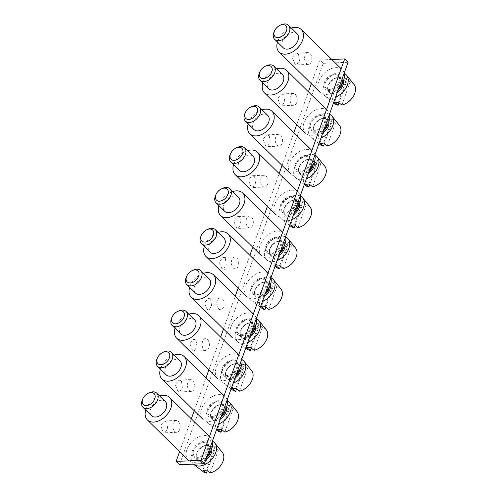 <?xml version="1.0" encoding="UTF-8"?>
<svg xmlns="http://www.w3.org/2000/svg" width="498" height="498" viewBox="0 0 498 498"><rect width="100%" height="100%" fill="white"/><g stroke="black" fill="none" stroke-linecap="round" stroke-linejoin="round"><path stroke-width="0.37" stroke-dasharray="2.49 1.87" d="M344.155 73.218A15.793 10.383 -45.5 0 0 342.207 69.745A15.793 10.383 -45.5 0 0 329.39 69.502A15.793 10.383 -45.5 0 0 320.065 92.279A15.793 10.383 -45.5 0 0 332.882 92.522A15.793 10.383 -45.5 0 0 338.889 87.934M331.108 74.862A9.873 6.493 -45.5 0 0 323.943 86.359A9.873 6.493 -45.5 0 0 333.286 89.248A9.873 6.493 -45.5 0 0 340.451 77.75A9.873 6.493 -45.5 0 0 331.108 74.862M331.238 75.727A8.69 5.708 -45.5 0 0 326.109 88.252A8.69 5.708 -45.5 0 0 333.156 88.389A8.69 5.708 -45.5 0 0 338.285 75.858A8.69 5.708 -45.5 0 0 331.238 75.727M274.161 31.791A9.873 6.493 134.5 0 1 280.486 25.124A9.873 6.493 134.5 0 1 280.922 24.906M297.088 33.721A9.873 6.493 -45.5 0 0 289.083 33.565A9.873 6.493 -45.5 0 0 283.25 47.802M291.311 28.037A15.793 10.383 -45.5 0 0 288.423 29.251A15.793 10.383 -45.5 0 0 277.473 42.125M344.199 73.38A15.008 9.867 -45.5 0 0 333.934 74.457A15.008 9.867 -45.5 0 0 323.874 85.662A15.008 9.867 -45.5 0 0 325.642 96.593A15.008 9.867 -45.5 0 0 335.615 97.085M335.048 103.908A13.627 8.958 -45.5 0 1 333.442 93.979A13.627 8.958 -45.5 0 1 342.58 83.807A13.627 8.958 -45.5 0 1 346.297 82.431L339.02 102.756M354.09 84.523A13.627 8.958 -45.5 0 0 350.026 82.276L341.871 105.041M350.026 82.276L346.801 78.46A14.174 9.319 -45.5 0 0 343.072 78.616L334.575 102.339M346.297 82.431L343.072 78.616M346.801 78.46L338.304 102.183M298.495 53.952L299.429 60.557L296.665 64.908L294.897 63.999L292.295 57.463L296.167 53.068L298.495 53.952M310.011 53.46A5.926 3.654 -92.4 0 1 311.779 60.04A5.926 3.654 -92.4 0 1 308.461 64.41A5.926 3.654 -92.4 0 1 306.413 63.514A5.926 3.654 -92.4 0 1 304.645 56.934A5.926 3.654 -92.4 0 1 307.963 52.57A5.926 3.654 -92.4 0 1 310.011 53.46M329.52 114.098A15.793 10.383 -45.5 0 0 327.572 110.624A15.793 10.383 -45.5 0 0 314.755 110.382A15.793 10.383 -45.5 0 0 305.43 133.159A15.793 10.383 -45.5 0 0 318.247 133.402A15.793 10.383 -45.5 0 0 324.254 128.808M316.473 115.741A9.873 6.493 -45.5 0 0 309.308 127.239A9.873 6.493 -45.5 0 0 318.652 130.127A9.873 6.493 -45.5 0 0 325.817 118.63A9.873 6.493 -45.5 0 0 316.473 115.741M316.604 116.607A8.69 5.708 -45.5 0 0 311.474 129.131A8.69 5.708 -45.5 0 0 318.521 129.268A8.69 5.708 -45.5 0 0 323.65 116.737A8.69 5.708 -45.5 0 0 316.604 116.607M259.52 72.671A9.873 6.493 134.5 0 1 265.851 66.004A9.873 6.493 134.5 0 1 266.287 65.786M282.453 74.6A9.873 6.493 -45.5 0 0 274.442 74.445A9.873 6.493 -45.5 0 0 268.615 88.681M276.67 68.917A15.793 10.383 -45.5 0 0 273.788 70.131A15.793 10.383 -45.5 0 0 262.832 82.998M329.558 114.26A15.008 9.867 -45.5 0 0 319.299 115.337A15.008 9.867 -45.5 0 0 309.239 126.542A15.008 9.867 -45.5 0 0 311.007 137.473A15.008 9.867 -45.5 0 0 320.973 137.965M320.413 144.781A13.627 8.958 -45.5 0 1 318.807 134.858A13.627 8.958 -45.5 0 1 327.939 124.687A13.627 8.958 -45.5 0 1 331.662 123.311L324.385 143.629M339.455 125.403A13.627 8.958 -45.5 0 0 335.391 123.149L327.236 145.92M335.391 123.149L332.16 119.339A14.174 9.319 -45.5 0 0 328.437 119.495L319.94 143.219M331.662 123.311L328.437 119.495M332.16 119.339L323.669 143.057M283.86 94.825L284.794 101.43L282.03 105.788L280.256 104.879L277.654 98.343L281.526 93.941L283.86 94.825M295.376 94.34A5.926 3.654 -92.4 0 1 297.144 100.92A5.926 3.654 -92.4 0 1 293.826 105.283A5.926 3.654 -92.4 0 1 291.778 104.393A5.926 3.654 -92.4 0 1 290.01 97.813A5.926 3.654 -92.4 0 1 293.328 93.45A5.926 3.654 -92.4 0 1 295.376 94.34M314.885 154.978A15.793 10.383 -45.5 0 0 312.937 151.504A15.793 10.383 -45.5 0 0 300.12 151.261A15.793 10.383 -45.5 0 0 290.795 174.039A15.793 10.383 -45.5 0 0 303.612 174.281A15.793 10.383 -45.5 0 0 309.613 169.687M301.832 156.621A9.873 6.493 -45.5 0 0 294.673 168.119A9.873 6.493 -45.5 0 0 304.017 171.007A9.873 6.493 -45.5 0 0 311.175 159.509A9.873 6.493 -45.5 0 0 301.832 156.621M301.962 157.48A8.69 5.708 -45.5 0 0 296.839 170.011A8.69 5.708 -45.5 0 0 303.886 170.142A8.69 5.708 -45.5 0 0 309.015 157.617A8.69 5.708 -45.5 0 0 301.962 157.48M244.885 113.55A9.873 6.493 134.5 0 1 251.216 106.883A9.873 6.493 134.5 0 1 251.652 106.665M267.818 115.474A9.873 6.493 -45.5 0 0 259.807 115.324A9.873 6.493 -45.5 0 0 253.98 129.561M262.035 109.797A15.793 10.383 -45.5 0 0 259.153 111.004A15.793 10.383 -45.5 0 0 248.197 123.878M314.923 155.139A15.008 9.867 -45.5 0 0 304.664 156.216A15.008 9.867 -45.5 0 0 294.604 167.415A15.008 9.867 -45.5 0 0 296.372 178.352A15.008 9.867 -45.5 0 0 306.338 178.838M305.778 185.661A13.627 8.958 -45.5 0 1 304.172 175.738A13.627 8.958 -45.5 0 1 313.304 165.566A13.627 8.958 -45.5 0 1 317.021 164.184L309.75 184.509M324.82 166.282A13.627 8.958 -45.5 0 0 320.749 164.029L312.601 186.8M320.749 164.029L317.525 160.219A14.174 9.319 -45.5 0 0 313.796 160.375L305.305 184.092M317.021 164.184L313.796 160.375M317.525 160.219L309.034 183.936M269.219 135.705L270.153 142.31L267.389 146.667L265.621 145.758L263.019 139.222L266.891 134.821L269.219 135.705M280.741 135.219A5.926 3.654 -92.4 0 1 282.509 141.799A5.926 3.654 -92.4 0 1 279.191 146.163A5.926 3.654 -92.4 0 1 277.143 145.273A5.926 3.654 -92.4 0 1 275.375 138.693A5.926 3.654 -92.4 0 1 278.693 134.329A5.926 3.654 -92.4 0 1 280.741 135.219M300.25 195.851A15.793 10.383 -45.5 0 0 298.296 192.384A15.793 10.383 -45.5 0 0 285.485 192.135A15.793 10.383 -45.5 0 0 276.16 214.912A15.793 10.383 -45.5 0 0 288.971 215.161A15.793 10.383 -45.5 0 0 294.978 210.567M287.197 197.494A9.873 6.493 -45.5 0 0 280.038 208.992A9.873 6.493 -45.5 0 0 289.382 211.887A9.873 6.493 -45.5 0 0 296.54 200.389A9.873 6.493 -45.5 0 0 287.197 197.494M287.327 198.36A8.69 5.708 -45.5 0 0 282.198 210.884A8.69 5.708 -45.5 0 0 289.251 211.021A8.69 5.708 -45.5 0 0 294.38 198.497A8.69 5.708 -45.5 0 0 287.327 198.36M230.25 154.43A9.873 6.493 134.5 0 1 236.581 147.757A9.873 6.493 134.5 0 1 237.017 147.539M253.183 156.353A9.873 6.493 -45.5 0 0 245.172 156.198A9.873 6.493 -45.5 0 0 239.345 170.434M247.4 150.67A15.793 10.383 -45.5 0 0 244.518 151.884A15.793 10.383 -45.5 0 0 233.562 164.757M300.288 196.013A15.008 9.867 -45.5 0 0 290.029 197.09A15.008 9.867 -45.5 0 0 279.963 208.295A15.008 9.867 -45.5 0 0 281.737 219.226A15.008 9.867 -45.5 0 0 291.704 219.718M291.143 226.54A13.627 8.958 -45.5 0 1 289.537 216.611A13.627 8.958 -45.5 0 1 298.669 206.44A13.627 8.958 -45.5 0 1 302.386 205.064L295.109 225.389M310.186 207.162A13.627 8.958 -45.5 0 0 306.114 204.908L297.966 227.673M306.114 204.908L302.89 201.092A14.174 9.319 -45.5 0 0 299.161 201.254L290.67 224.971M302.386 205.064L299.161 201.254M302.89 201.092L294.399 224.816M254.584 176.585L255.518 183.189L252.754 187.547L250.986 186.638L248.384 180.102L252.256 175.701L254.584 176.585M266.106 176.099A5.926 3.654 -92.4 0 1 267.868 182.673A5.926 3.654 -92.4 0 1 264.556 187.043A5.926 3.654 -92.4 0 1 262.502 186.146A5.926 3.654 -92.4 0 1 260.74 179.573A5.926 3.654 -92.4 0 1 264.052 175.203A5.926 3.654 -92.4 0 1 266.106 176.099M285.609 236.731A15.793 10.383 -45.5 0 0 283.661 233.257A15.793 10.383 -45.5 0 0 270.844 233.014A15.793 10.383 -45.5 0 0 261.518 255.791A15.793 10.383 -45.5 0 0 274.336 256.034A15.793 10.383 -45.5 0 0 280.343 251.446M272.562 238.374A9.873 6.493 -45.5 0 0 265.397 249.871A9.873 6.493 -45.5 0 0 274.74 252.76A9.873 6.493 -45.5 0 0 281.905 241.262A9.873 6.493 -45.5 0 0 272.562 238.374M272.692 239.239A8.69 5.708 -45.5 0 0 267.563 251.764A8.69 5.708 -45.5 0 0 274.61 251.901A8.69 5.708 -45.5 0 0 279.739 239.37A8.69 5.708 -45.5 0 0 272.692 239.239M215.615 195.303A9.873 6.493 134.5 0 1 221.94 188.636A9.873 6.493 134.5 0 1 222.376 188.418M238.542 197.233A9.873 6.493 -45.5 0 0 230.537 197.077A9.873 6.493 -45.5 0 0 224.704 211.314M232.765 191.549A15.793 10.383 -45.5 0 0 229.883 192.763A15.793 10.383 -45.5 0 0 218.927 205.63M285.653 236.892A15.008 9.867 -45.5 0 0 275.388 237.969A15.008 9.867 -45.5 0 0 265.328 249.174A15.008 9.867 -45.5 0 0 267.096 260.105A15.008 9.867 -45.5 0 0 277.069 260.597M276.508 267.414A13.627 8.958 -45.5 0 1 274.896 257.491A13.627 8.958 -45.5 0 1 284.034 247.319A13.627 8.958 -45.5 0 1 287.751 245.944L280.474 266.268M295.544 248.035A13.627 8.958 -45.5 0 0 291.479 245.788L283.325 268.553M291.479 245.788L288.255 241.972A14.174 9.319 -45.5 0 0 284.526 242.128L276.035 265.851M287.751 245.944L284.526 242.128M288.255 241.972L279.758 265.689M239.949 217.458L240.883 224.069L238.119 228.42L236.351 227.511L233.749 220.975L237.621 216.58L239.949 217.458M251.465 216.972A5.926 3.654 -92.4 0 1 253.233 223.552A5.926 3.654 -92.4 0 1 249.915 227.916A5.926 3.654 -92.4 0 1 247.867 227.026A5.926 3.654 -92.4 0 1 246.099 220.446A5.926 3.654 -92.4 0 1 249.417 216.082A5.926 3.654 -92.4 0 1 251.465 216.972M270.974 277.61A15.793 10.383 -45.5 0 0 269.026 274.137A15.793 10.383 -45.5 0 0 256.209 273.894A15.793 10.383 -45.5 0 0 246.884 296.671A15.793 10.383 -45.5 0 0 259.701 296.914A15.793 10.383 -45.5 0 0 265.708 292.32M257.927 279.254A9.873 6.493 -45.5 0 0 250.762 290.751A9.873 6.493 -45.5 0 0 260.105 293.639A9.873 6.493 -45.5 0 0 267.27 282.142A9.873 6.493 -45.5 0 0 257.927 279.254M258.057 280.113A8.69 5.708 -45.5 0 0 252.928 292.643A8.69 5.708 -45.5 0 0 259.975 292.774A8.69 5.708 -45.5 0 0 265.104 280.25A8.69 5.708 -45.5 0 0 258.057 280.113M200.974 236.183A9.873 6.493 134.5 0 1 207.305 229.516A9.873 6.493 134.5 0 1 207.741 229.298M223.907 238.106A9.873 6.493 -45.5 0 0 215.895 237.957A9.873 6.493 -45.5 0 0 210.069 252.193M218.124 232.429A15.793 10.383 -45.5 0 0 215.242 233.643A15.793 10.383 -45.5 0 0 204.286 246.51M271.018 277.772A15.008 9.867 -45.5 0 0 260.753 278.849A15.008 9.867 -45.5 0 0 250.693 290.054A15.008 9.867 -45.5 0 0 252.461 300.985A15.008 9.867 -45.5 0 0 262.427 301.477M261.867 308.293A13.627 8.958 -45.5 0 1 260.261 298.37A13.627 8.958 -45.5 0 1 269.399 288.199A13.627 8.958 -45.5 0 1 273.116 286.823L265.839 307.142M280.909 288.915A13.627 8.958 -45.5 0 0 276.844 286.661L268.69 309.432M276.844 286.661L273.614 282.852A14.174 9.319 -45.5 0 0 269.891 283.007L261.394 306.724M273.116 286.823L269.891 283.007M273.614 282.852L265.123 306.569M225.314 258.338L226.248 264.942L223.484 269.3L221.716 268.391L219.114 261.855L222.98 257.454L225.314 258.338M236.83 257.852A5.926 3.654 -92.4 0 1 238.598 264.432A5.926 3.654 -92.4 0 1 235.28 268.796A5.926 3.654 -92.4 0 1 233.232 267.905A5.926 3.654 -92.4 0 1 231.464 261.326A5.926 3.654 -92.4 0 1 234.782 256.962A5.926 3.654 -92.4 0 1 236.83 257.852M256.339 318.483A15.793 10.383 -45.5 0 0 254.391 315.016A15.793 10.383 -45.5 0 0 241.574 314.773A15.793 10.383 -45.5 0 0 232.249 337.551A15.793 10.383 -45.5 0 0 245.066 337.793A15.793 10.383 -45.5 0 0 251.073 333.199M243.285 320.133A9.873 6.493 -45.5 0 0 236.127 331.631A9.873 6.493 -45.5 0 0 245.47 334.519A9.873 6.493 -45.5 0 0 252.635 323.021A9.873 6.493 -45.5 0 0 243.285 320.133M243.422 320.992A8.69 5.708 -45.5 0 0 238.293 333.523A8.69 5.708 -45.5 0 0 245.34 333.654A8.69 5.708 -45.5 0 0 250.469 321.129A8.69 5.708 -45.5 0 0 243.422 320.992M186.339 277.062A9.873 6.493 134.5 0 1 192.67 270.389A9.873 6.493 134.5 0 1 193.106 270.177M209.272 278.986A9.873 6.493 -45.5 0 0 201.26 278.836A9.873 6.493 -45.5 0 0 195.434 293.073M203.489 273.309A15.793 10.383 -45.5 0 0 200.607 274.516A15.793 10.383 -45.5 0 0 189.651 287.39M256.377 318.645A15.008 9.867 -45.5 0 0 246.118 319.728A15.008 9.867 -45.5 0 0 236.058 330.927A15.008 9.867 -45.5 0 0 237.826 341.858A15.008 9.867 -45.5 0 0 247.792 342.35M247.232 349.173A13.627 8.958 -45.5 0 1 245.626 339.244A13.627 8.958 -45.5 0 1 254.758 329.078A13.627 8.958 -45.5 0 1 258.481 327.696L251.204 348.021M266.274 329.794A13.627 8.958 -45.5 0 0 262.203 327.541L254.055 350.312M262.203 327.541L258.979 323.731A14.174 9.319 -45.5 0 0 255.25 323.887L246.759 347.604M258.481 327.696L255.25 323.887M258.979 323.731L250.488 347.448M210.673 299.217L211.613 305.822L208.849 310.179L207.075 309.27L204.473 302.734L208.345 298.333L210.673 299.217M222.195 298.732A5.926 3.654 -92.4 0 1 223.963 305.311A5.926 3.654 -92.4 0 1 220.645 309.675A5.926 3.654 -92.4 0 1 218.597 308.785A5.926 3.654 -92.4 0 1 216.829 302.205A5.926 3.654 -92.4 0 1 220.147 297.841A5.926 3.654 -92.4 0 1 222.195 298.732M241.704 359.363A15.793 10.383 -45.5 0 0 239.75 355.896A15.793 10.383 -45.5 0 0 226.939 355.647A15.793 10.383 -45.5 0 0 217.614 378.424A15.793 10.383 -45.5 0 0 230.425 378.673A15.793 10.383 -45.5 0 0 236.432 374.079M228.65 361.006A9.873 6.493 -45.5 0 0 221.492 372.504A9.873 6.493 -45.5 0 0 230.835 375.399A9.873 6.493 -45.5 0 0 237.994 363.901A9.873 6.493 -45.5 0 0 228.65 361.006M228.781 361.872A8.69 5.708 -45.5 0 0 223.652 374.396A8.69 5.708 -45.5 0 0 230.705 374.533A8.69 5.708 -45.5 0 0 235.834 362.002A8.69 5.708 -45.5 0 0 228.781 361.872M171.704 317.936A9.873 6.493 134.5 0 1 178.035 311.269A9.873 6.493 134.5 0 1 178.471 311.051M194.637 319.865A9.873 6.493 -45.5 0 0 186.626 319.71A9.873 6.493 -45.5 0 0 180.799 333.946M188.854 314.182A15.793 10.383 -45.5 0 0 185.972 315.396A15.793 10.383 -45.5 0 0 175.016 328.269M241.742 359.525A15.008 9.867 -45.5 0 0 231.483 360.602A15.008 9.867 -45.5 0 0 221.417 371.807A15.008 9.867 -45.5 0 0 223.191 382.738A15.008 9.867 -45.5 0 0 233.157 383.23M232.597 390.052A13.627 8.958 -45.5 0 1 230.991 380.123A13.627 8.958 -45.5 0 1 240.123 369.952A13.627 8.958 -45.5 0 1 243.839 368.576L236.562 388.901M251.639 370.674A13.627 8.958 -45.5 0 0 247.568 368.42L239.42 391.185M247.568 368.42L244.344 364.604A14.174 9.319 -45.5 0 0 240.615 364.766L232.124 388.484M243.839 368.576L240.615 364.766M244.344 364.604L235.853 388.328M196.038 340.097L196.971 346.701L194.208 351.059L192.44 350.144L189.838 343.614L193.71 339.213L196.038 340.097M207.56 339.611A5.926 3.654 -92.4 0 1 209.322 346.185A5.926 3.654 -92.4 0 1 206.01 350.555A5.926 3.654 -92.4 0 1 203.956 349.658A5.926 3.654 -92.4 0 1 202.194 343.085A5.926 3.654 -92.4 0 1 205.506 338.715A5.926 3.654 -92.4 0 1 207.56 339.611M227.063 400.243A15.793 10.383 -45.5 0 0 225.115 396.769A15.793 10.383 -45.5 0 0 212.297 396.526A15.793 10.383 -45.5 0 0 202.972 419.304A15.793 10.383 -45.5 0 0 215.79 419.546A15.793 10.383 -45.5 0 0 221.797 414.959M214.016 401.886A9.873 6.493 -45.5 0 0 206.851 413.384A9.873 6.493 -45.5 0 0 216.2 416.272A9.873 6.493 -45.5 0 0 223.359 404.774A9.873 6.493 -45.5 0 0 214.016 401.886M214.146 402.751A8.69 5.708 -45.5 0 0 209.017 415.276A8.69 5.708 -45.5 0 0 216.07 415.413A8.69 5.708 -45.5 0 0 221.193 402.882A8.69 5.708 -45.5 0 0 214.146 402.751M157.069 358.815A9.873 6.493 134.5 0 1 163.4 352.148A9.873 6.493 134.5 0 1 163.83 351.93M180.002 360.745A9.873 6.493 -45.5 0 0 171.991 360.589A9.873 6.493 -45.5 0 0 166.164 374.826M174.219 355.062A15.793 10.383 -45.5 0 0 171.337 356.275A15.793 10.383 -45.5 0 0 160.381 369.143M227.107 400.404A15.008 9.867 -45.5 0 0 216.842 401.481A15.008 9.867 -45.5 0 0 206.782 412.686A15.008 9.867 -45.5 0 0 208.556 423.617A15.008 9.867 -45.5 0 0 218.522 424.109M217.962 430.926A13.627 8.958 -45.5 0 1 216.35 421.003A13.627 8.958 -45.5 0 1 225.488 410.831A13.627 8.958 -45.5 0 1 229.205 409.456L221.927 429.774M237.004 411.547A13.627 8.958 -45.5 0 0 232.933 409.3L224.779 432.065M232.933 409.3L229.709 405.484A14.174 9.319 -45.5 0 0 225.98 405.64L217.489 429.363M229.205 409.456L225.98 405.64M229.709 405.484L221.212 429.201M181.403 380.97L182.336 387.581L179.573 391.932L177.805 391.023L175.203 384.487L179.075 380.092L181.403 380.97M192.919 380.484A5.926 3.654 -92.4 0 1 194.687 387.064A5.926 3.654 -92.4 0 1 191.369 391.428A5.926 3.654 -92.4 0 1 189.321 390.538A5.926 3.654 -92.4 0 1 187.553 383.958A5.926 3.654 -92.4 0 1 190.871 379.594A5.926 3.654 -92.4 0 1 192.919 380.484M212.428 441.122A15.793 10.383 -45.5 0 0 210.48 437.649A15.793 10.383 -45.5 0 0 197.662 437.406A15.793 10.383 -45.5 0 0 188.337 460.183A15.793 10.383 -45.5 0 0 201.155 460.426A15.793 10.383 -45.5 0 0 207.162 455.832M199.381 442.766A9.873 6.493 -45.5 0 0 192.216 454.263A9.873 6.493 -45.5 0 0 201.559 457.152A9.873 6.493 -45.5 0 0 208.724 445.654A9.873 6.493 -45.5 0 0 199.381 442.766M199.511 443.625A8.69 5.708 -45.5 0 0 194.382 456.156A8.69 5.708 -45.5 0 0 201.429 456.286A8.69 5.708 -45.5 0 0 206.558 443.762A8.69 5.708 -45.5 0 0 199.511 443.625M142.428 399.695A9.873 6.493 134.5 0 1 148.759 393.028A9.873 6.493 134.5 0 1 149.195 392.81M165.361 401.618A9.873 6.493 -45.5 0 0 157.356 401.469A9.873 6.493 -45.5 0 0 151.523 415.706M159.584 395.941A15.793 10.383 -45.5 0 0 156.696 397.149A15.793 10.383 -45.5 0 0 145.74 410.022M212.472 441.284A15.008 9.867 -45.5 0 0 202.207 442.361A15.008 9.867 -45.5 0 0 193.498 464.142M203.321 471.805A13.627 8.958 -45.5 0 1 201.715 461.883A13.627 8.958 -45.5 0 1 210.853 451.711A13.627 8.958 -45.5 0 1 214.57 450.335L207.293 470.654M222.363 452.427A13.627 8.958 -45.5 0 0 218.298 450.173L210.144 472.944M218.298 450.173L215.074 446.364A14.174 9.319 -45.5 0 0 211.345 446.519L202.848 470.237M214.57 450.335L211.345 446.519M215.074 446.364L206.577 470.081M166.768 421.85L167.702 428.454L164.938 432.812L163.17 431.903L160.568 425.367L164.433 420.966L166.768 421.85M178.284 421.364A5.926 3.654 -92.4 0 1 180.052 427.944A5.926 3.654 -92.4 0 1 176.734 432.308A5.926 3.654 -92.4 0 1 174.686 431.417A5.926 3.654 -92.4 0 1 172.918 424.838A5.926 3.654 -92.4 0 1 176.236 420.474A5.926 3.654 -92.4 0 1 178.284 421.364M179.61 451.605L191.338 418.843M194.245 410.726L205.979 377.963M208.88 369.846L220.614 337.084M223.521 328.973L235.249 296.21M238.156 288.093L249.884 255.331M252.791 247.213L264.519 214.451M267.426 206.34L279.16 173.572M282.061 165.461L293.795 132.698M296.702 124.581L308.43 91.819M311.337 83.701L319.828 59.99L331.761 59.486M179.498 464.734L323.227 63.327L319.828 59.99M323.227 63.327L348.077 62.275M342.419 83.054A8.69 5.708 -45.5 0 0 341.261 78.777A8.69 5.708 -45.5 0 0 334.208 78.647A8.69 5.708 -45.5 0 0 329.078 91.171A8.69 5.708 -45.5 0 0 336.131 91.308A8.69 5.708 -45.5 0 0 338.161 89.964M343.433 80.832A9.474 6.231 -45.5 0 0 334.544 78.485A9.474 6.231 -45.5 0 0 327.672 89.528A9.474 6.231 -45.5 0 0 336.642 92.298A9.474 6.231 -45.5 0 0 337.501 91.806M327.784 123.934A8.69 5.708 -45.5 0 0 326.62 119.657A8.69 5.708 -45.5 0 0 319.573 119.526A8.69 5.708 -45.5 0 0 314.443 132.051A8.69 5.708 -45.5 0 0 321.496 132.188A8.69 5.708 -45.5 0 0 323.526 130.843M328.798 121.711A9.474 6.231 -45.5 0 0 319.909 119.364A9.474 6.231 -45.5 0 0 313.037 130.401A9.474 6.231 -45.5 0 0 322.007 133.178A9.474 6.231 -45.5 0 0 322.866 132.686M313.149 164.807A8.69 5.708 -45.5 0 0 311.985 160.537A8.69 5.708 -45.5 0 0 304.938 160.4A8.69 5.708 -45.5 0 0 299.808 172.931A8.69 5.708 -45.5 0 0 306.855 173.061A8.69 5.708 -45.5 0 0 308.891 171.723M314.163 162.591A9.474 6.231 -45.5 0 0 305.274 160.244A9.474 6.231 -45.5 0 0 298.395 171.281A9.474 6.231 -45.5 0 0 307.366 174.057A9.474 6.231 -45.5 0 0 308.231 173.565M298.507 205.686A8.69 5.708 -45.5 0 0 297.35 201.416A8.69 5.708 -45.5 0 0 290.303 201.279A8.69 5.708 -45.5 0 0 285.173 213.81A8.69 5.708 -45.5 0 0 292.22 213.941A8.69 5.708 -45.5 0 0 294.25 212.596M299.528 203.47A9.474 6.231 -45.5 0 0 290.639 201.124A9.474 6.231 -45.5 0 0 283.76 212.16A9.474 6.231 -45.5 0 0 292.731 214.937A9.474 6.231 -45.5 0 0 293.59 214.439M283.872 246.566A8.69 5.708 -45.5 0 0 282.715 242.289A8.69 5.708 -45.5 0 0 275.662 242.159A8.69 5.708 -45.5 0 0 270.532 254.683A8.69 5.708 -45.5 0 0 277.585 254.82A8.69 5.708 -45.5 0 0 279.615 253.476M284.887 244.344A9.474 6.231 -45.5 0 0 276.004 241.997A9.474 6.231 -45.5 0 0 269.125 253.034A9.474 6.231 -45.5 0 0 278.096 255.81A9.474 6.231 -45.5 0 0 278.955 255.318M269.237 287.446A8.69 5.708 -45.5 0 0 268.073 283.169A8.69 5.708 -45.5 0 0 261.027 283.038A8.69 5.708 -45.5 0 0 255.897 295.563A8.69 5.708 -45.5 0 0 262.95 295.7A8.69 5.708 -45.5 0 0 264.98 294.355M270.252 285.223A9.474 6.231 -45.5 0 0 261.363 282.876A9.474 6.231 -45.5 0 0 254.49 293.913A9.474 6.231 -45.5 0 0 263.461 296.69A9.474 6.231 -45.5 0 0 264.32 296.198M254.603 328.319A8.69 5.708 -45.5 0 0 253.438 324.049A8.69 5.708 -45.5 0 0 246.392 323.912A8.69 5.708 -45.5 0 0 241.262 336.443A8.69 5.708 -45.5 0 0 248.309 336.573A8.69 5.708 -45.5 0 0 250.345 335.235M255.617 326.103A9.474 6.231 -45.5 0 0 246.728 323.756A9.474 6.231 -45.5 0 0 239.855 334.793A9.474 6.231 -45.5 0 0 248.826 337.569A9.474 6.231 -45.5 0 0 249.685 337.078M239.968 369.199A8.69 5.708 -45.5 0 0 238.803 364.928A8.69 5.708 -45.5 0 0 231.757 364.791A8.69 5.708 -45.5 0 0 226.627 377.316A8.69 5.708 -45.5 0 0 233.674 377.453A8.69 5.708 -45.5 0 0 235.703 376.108M240.982 366.976A9.474 6.231 -45.5 0 0 232.093 364.636A9.474 6.231 -45.5 0 0 225.214 375.673A9.474 6.231 -45.5 0 0 234.185 378.443A9.474 6.231 -45.5 0 0 235.044 377.951M225.326 410.078A8.69 5.708 -45.5 0 0 224.168 405.802A8.69 5.708 -45.5 0 0 217.116 405.671A8.69 5.708 -45.5 0 0 211.992 418.195A8.69 5.708 -45.5 0 0 219.039 418.332A8.69 5.708 -45.5 0 0 221.068 416.988M226.341 407.856A9.474 6.231 -45.5 0 0 217.458 405.509A9.474 6.231 -45.5 0 0 210.579 416.546A9.474 6.231 -45.5 0 0 219.55 419.322A9.474 6.231 -45.5 0 0 220.409 418.83M210.691 450.958A8.69 5.708 -45.5 0 0 209.534 446.681A8.69 5.708 -45.5 0 0 202.481 446.544A8.69 5.708 -45.5 0 0 197.351 459.075A8.69 5.708 -45.5 0 0 204.404 459.206A8.69 5.708 -45.5 0 0 206.433 457.867M211.706 448.735A9.474 6.231 -45.5 0 0 202.817 446.389A9.474 6.231 -45.5 0 0 195.944 457.425A9.474 6.231 -45.5 0 0 204.915 460.202A9.474 6.231 -45.5 0 0 205.774 459.71M338.285 75.858L341.261 78.777L339.866 77.949C340.122 77.62 336.026 77.595 334.488 78.771C329.776 82.002 327.628 85.432 328.039 89.061L329.078 91.171L326.109 88.252M342.207 69.745L341.174 68.73M333.579 102.762L325.642 96.593M308.461 64.41L296.665 64.908M307.963 52.57L296.167 53.068M323.65 116.737L326.62 119.657L325.231 118.823C325.487 118.499 321.391 118.474 319.853 119.651C315.141 122.882 312.993 126.311 313.404 129.934L314.443 132.051L311.474 129.131M327.572 110.624L326.539 109.61M318.944 143.642L311.007 137.473M293.826 105.283L282.03 105.781M293.328 93.45L281.526 93.948M309.015 157.617L311.985 160.537L310.59 159.702C310.852 159.379 306.756 159.354 305.212 160.524C300.506 163.755 298.352 167.185 298.763 170.814L299.808 172.931L296.839 170.011M312.937 151.504L311.897 150.489M304.309 184.515L296.372 178.352M279.191 146.163L267.389 146.661M278.693 134.329L266.891 134.827M294.38 198.497L297.35 201.416L295.955 200.582C296.217 200.252 292.114 200.233 290.577 201.404C285.864 204.634 283.717 208.064 284.128 211.694L285.173 213.81L282.198 210.884M298.296 192.384L297.262 191.363M289.668 225.395L281.737 219.226M264.556 187.043L252.754 187.541M264.052 175.203L252.256 175.701M279.739 239.37L282.715 242.289L281.32 241.462C281.575 241.132 277.479 241.107 275.942 242.283C271.229 245.514 269.082 248.944 269.493 252.573L270.532 254.683L267.563 251.764M283.661 233.257L282.627 232.242M275.033 266.274L267.096 260.105M249.915 227.916L238.119 228.414M249.417 216.082L237.621 216.58M265.104 280.25L268.073 283.169L266.685 282.335C266.94 282.011 262.844 281.986 261.307 283.163C256.595 286.394 254.447 289.817 254.858 293.447L255.897 295.563L252.928 292.643M269.026 274.137L267.992 273.122M260.398 307.148L252.461 300.985M235.28 268.796L223.484 269.294M234.782 256.962L222.98 257.46M250.469 321.129L253.438 324.049L252.044 323.214C252.305 322.885 248.209 322.866 246.672 324.036C241.96 327.267 239.806 330.697 240.223 334.326L241.262 336.443L238.293 333.523M254.391 315.016L253.358 313.995M245.763 348.027L237.826 341.858M220.645 309.675L208.843 310.173M220.147 297.841L208.345 298.339M235.834 362.002L238.803 364.928L237.409 364.094C237.671 363.764 233.568 363.739 232.031 364.916C227.325 368.147 225.171 371.576 225.582 375.206L226.627 377.316L223.652 374.396M239.75 355.896L238.716 354.875M231.122 388.907L223.191 382.738M206.01 350.555L194.208 351.053M205.506 338.715L193.71 339.213M221.193 402.882L224.168 405.802L222.774 404.974C223.029 404.644 218.933 404.619 217.396 405.795C212.683 409.026 210.536 412.456 210.947 416.085L211.992 418.195L209.017 415.276M225.115 396.769L224.081 395.754M216.487 429.786L208.556 423.617M191.369 391.428L179.573 391.926M190.871 379.594L179.075 380.092M206.558 443.762L209.534 446.681L208.139 445.847C208.394 445.523 204.298 445.498 202.761 446.675C198.048 449.899 195.901 453.329 196.312 456.959L197.351 459.075L194.382 456.156M210.48 437.649L209.446 436.634M176.734 432.308L164.938 432.806M176.236 420.474L164.433 420.972"/><path stroke-width="0.75" d="M338.889 87.934A15.793 10.383 -45.5 0 0 344.155 73.218M281.258 36.771A7.694 5.055 134.5 0 1 275.114 36.746A7.694 5.055 134.5 0 1 274.628 30.758A7.694 5.055 134.5 0 1 279.559 25.56A7.694 5.055 134.5 0 1 279.895 25.392A7.694 5.055 134.5 0 1 286.86 27.963A7.694 5.055 134.5 0 1 281.258 36.771M279.895 25.392L280.922 24.906A9.873 6.493 134.5 0 1 288.498 25.28A9.873 6.493 134.5 0 1 282.671 39.51A9.873 6.493 134.5 0 1 274.659 39.361A9.873 6.493 134.5 0 1 274.161 31.791L274.628 30.758M274.659 39.361L283.25 47.802A9.873 6.493 -45.5 0 0 291.262 47.957A9.873 6.493 -45.5 0 0 297.088 33.721L288.498 25.28M277.473 42.125A15.793 10.383 -45.5 0 0 279.098 52.029A15.793 10.383 -45.5 0 0 291.915 52.271A15.793 10.383 -45.5 0 0 301.24 29.494A15.793 10.383 -45.5 0 0 291.311 28.037M335.615 97.085A15.008 9.867 -45.5 0 0 337.252 96.332A15.008 9.867 -45.5 0 0 346.62 75.248A15.008 9.867 -45.5 0 0 344.199 73.38M339.02 102.756L338.142 105.196L334.575 102.339A14.174 9.319 -45.5 0 0 338.304 102.183L341.871 105.041A13.627 8.958 -45.5 0 0 345.587 103.665A13.627 8.958 -45.5 0 0 354.09 84.523L346.62 75.248M333.579 102.762L335.048 103.908A13.627 8.958 -45.5 0 0 338.142 105.196M324.254 128.808A15.793 10.383 -45.5 0 0 329.52 114.098M266.623 77.651A7.694 5.055 134.5 0 1 260.479 77.626A7.694 5.055 134.5 0 1 259.987 71.637A7.694 5.055 134.5 0 1 264.924 66.439A7.694 5.055 134.5 0 1 265.26 66.271A7.694 5.055 134.5 0 1 272.219 68.842A7.694 5.055 134.5 0 1 266.623 77.651M265.26 66.271L266.287 65.786A9.873 6.493 134.5 0 1 273.863 66.153A9.873 6.493 134.5 0 1 268.036 80.39A9.873 6.493 134.5 0 1 260.024 80.24A9.873 6.493 134.5 0 1 259.52 72.671L259.987 71.637M260.024 80.24L268.615 88.681A9.873 6.493 -45.5 0 0 276.627 88.831A9.873 6.493 -45.5 0 0 282.453 74.6L273.863 66.153M262.832 82.998A15.793 10.383 -45.5 0 0 264.463 92.908A15.793 10.383 -45.5 0 0 277.28 93.151A15.793 10.383 -45.5 0 0 286.605 70.374A15.793 10.383 -45.5 0 0 276.67 68.917M320.973 137.965A15.008 9.867 -45.5 0 0 322.617 137.205A15.008 9.867 -45.5 0 0 331.979 116.127A15.008 9.867 -45.5 0 0 329.558 114.26M324.385 143.629L323.507 146.076L319.94 143.219A14.174 9.319 -45.5 0 0 323.669 143.057L327.236 145.92A13.627 8.958 -45.5 0 0 330.952 144.544A13.627 8.958 -45.5 0 0 339.455 125.403L331.979 116.127M318.944 143.642L320.413 144.781A13.627 8.958 -45.5 0 0 323.507 146.076M309.613 169.687A15.793 10.383 -45.5 0 0 314.885 154.978M251.988 118.53A7.694 5.055 134.5 0 1 245.838 118.499A7.694 5.055 134.5 0 1 245.352 112.511A7.694 5.055 134.5 0 1 250.282 107.319A7.694 5.055 134.5 0 1 250.625 107.151A7.694 5.055 134.5 0 1 257.584 109.716A7.694 5.055 134.5 0 1 251.988 118.53M250.625 107.151L251.652 106.665A9.873 6.493 134.5 0 1 259.228 107.033A9.873 6.493 134.5 0 1 253.395 121.269A9.873 6.493 134.5 0 1 245.39 121.114A9.873 6.493 134.5 0 1 244.885 113.55L245.352 112.511M245.39 121.114L253.98 129.561A9.873 6.493 -45.5 0 0 261.992 129.71A9.873 6.493 -45.5 0 0 267.818 115.474L259.228 107.033M248.197 123.878A15.793 10.383 -45.5 0 0 249.828 133.781A15.793 10.383 -45.5 0 0 262.645 134.03A15.793 10.383 -45.5 0 0 271.97 111.253A15.793 10.383 -45.5 0 0 262.035 109.797M306.338 178.838A15.008 9.867 -45.5 0 0 307.982 178.085A15.008 9.867 -45.5 0 0 317.344 157.007A15.008 9.867 -45.5 0 0 314.923 155.139M309.75 184.509L308.872 186.955L305.305 184.092A14.174 9.319 -45.5 0 0 309.034 183.936L312.601 186.8A13.627 8.958 -45.5 0 0 316.317 185.418A13.627 8.958 -45.5 0 0 324.82 166.282L317.344 157.007M304.309 184.515L305.778 185.661A13.627 8.958 -45.5 0 0 308.872 186.955M294.978 210.567A15.793 10.383 -45.5 0 0 300.25 195.851M237.347 159.404A7.694 5.055 134.5 0 1 231.203 159.379A7.694 5.055 134.5 0 1 230.717 153.39A7.694 5.055 134.5 0 1 235.647 148.192A7.694 5.055 134.5 0 1 235.99 148.024A7.694 5.055 134.5 0 1 242.949 150.595A7.694 5.055 134.5 0 1 237.347 159.404M235.99 148.024L237.017 147.539A9.873 6.493 134.5 0 1 244.586 147.912A9.873 6.493 134.5 0 1 238.76 162.149A9.873 6.493 134.5 0 1 230.748 161.993A9.873 6.493 134.5 0 1 230.25 154.43L230.717 153.39M230.748 161.993L239.345 170.434A9.873 6.493 -45.5 0 0 247.35 170.59A9.873 6.493 -45.5 0 0 253.183 156.353L244.586 147.912M233.562 164.757A15.793 10.383 -45.5 0 0 235.193 174.661A15.793 10.383 -45.5 0 0 248.01 174.904A15.793 10.383 -45.5 0 0 257.335 152.127A15.793 10.383 -45.5 0 0 247.4 150.67M291.704 219.718A15.008 9.867 -45.5 0 0 293.341 218.964A15.008 9.867 -45.5 0 0 302.709 197.88A15.008 9.867 -45.5 0 0 300.288 196.013M295.109 225.389L294.237 227.835L290.67 224.971A14.174 9.319 -45.5 0 0 294.399 224.816L297.966 227.673A13.627 8.958 -45.5 0 0 301.682 226.297A13.627 8.958 -45.5 0 0 310.186 207.162L302.709 197.88M289.668 225.395L291.143 226.54A13.627 8.958 -45.5 0 0 294.237 227.835M280.343 251.446A15.793 10.383 -45.5 0 0 285.609 236.731M222.712 200.283A7.694 5.055 134.5 0 1 216.568 200.258A7.694 5.055 134.5 0 1 216.082 194.27A7.694 5.055 134.5 0 1 221.012 189.072A7.694 5.055 134.5 0 1 221.349 188.904A7.694 5.055 134.5 0 1 228.314 191.475A7.694 5.055 134.5 0 1 222.712 200.283M221.349 188.904L222.376 188.418A9.873 6.493 134.5 0 1 229.952 188.786A9.873 6.493 134.5 0 1 224.125 203.022A9.873 6.493 134.5 0 1 216.113 202.873A9.873 6.493 134.5 0 1 215.615 195.303L216.082 194.27M216.113 202.873L224.704 211.314A9.873 6.493 -45.5 0 0 232.715 211.469A9.873 6.493 -45.5 0 0 238.542 197.233L229.952 188.786M218.927 205.63A15.793 10.383 -45.5 0 0 220.558 215.541A15.793 10.383 -45.5 0 0 233.369 215.783A15.793 10.383 -45.5 0 0 242.694 193.006A15.793 10.383 -45.5 0 0 232.765 191.549M277.069 260.597A15.008 9.867 -45.5 0 0 278.706 259.838A15.008 9.867 -45.5 0 0 288.074 238.76A15.008 9.867 -45.5 0 0 285.653 236.892M280.474 266.268L279.596 268.708L276.035 265.851A14.174 9.319 -45.5 0 0 279.758 265.689L283.325 268.553A13.627 8.958 -45.5 0 0 287.047 267.177A13.627 8.958 -45.5 0 0 295.544 248.035L288.074 238.76M275.033 266.274L276.508 267.414A13.627 8.958 -45.5 0 0 279.596 268.708M265.708 292.32A15.793 10.383 -45.5 0 0 270.974 277.61M208.077 241.163A7.694 5.055 134.5 0 1 201.933 241.138A7.694 5.055 134.5 0 1 201.441 235.149A7.694 5.055 134.5 0 1 206.377 229.952A7.694 5.055 134.5 0 1 206.714 229.783A7.694 5.055 134.5 0 1 213.679 232.354A7.694 5.055 134.5 0 1 208.077 241.163M206.714 229.783L207.741 229.298A9.873 6.493 134.5 0 1 215.317 229.665A9.873 6.493 134.5 0 1 209.49 243.902A9.873 6.493 134.5 0 1 201.478 243.752A9.873 6.493 134.5 0 1 200.974 236.183L201.441 235.149M201.478 243.752L210.069 252.193A9.873 6.493 -45.5 0 0 218.08 252.343A9.873 6.493 -45.5 0 0 223.907 238.106L215.317 229.665M204.286 246.51A15.793 10.383 -45.5 0 0 205.917 256.42A15.793 10.383 -45.5 0 0 218.734 256.663A15.793 10.383 -45.5 0 0 228.059 233.886A15.793 10.383 -45.5 0 0 218.124 232.429M262.427 301.477A15.008 9.867 -45.5 0 0 264.071 300.717A15.008 9.867 -45.5 0 0 273.433 279.639A15.008 9.867 -45.5 0 0 271.018 277.772M265.839 307.142L264.961 309.588L261.394 306.724A14.174 9.319 -45.5 0 0 265.123 306.569L268.69 309.432A13.627 8.958 -45.5 0 0 272.406 308.057A13.627 8.958 -45.5 0 0 280.909 288.915L273.433 279.639M260.398 307.148L261.867 308.293A13.627 8.958 -45.5 0 0 264.961 309.588M251.073 333.199A15.793 10.383 -45.5 0 0 256.339 318.483M193.442 282.042A7.694 5.055 134.5 0 1 187.292 282.011A7.694 5.055 134.5 0 1 186.806 276.023A7.694 5.055 134.5 0 1 191.736 270.831A7.694 5.055 134.5 0 1 192.079 270.663A7.694 5.055 134.5 0 1 199.038 273.228A7.694 5.055 134.5 0 1 193.442 282.042M192.079 270.663L193.106 270.177A9.873 6.493 134.5 0 1 200.682 270.545A9.873 6.493 134.5 0 1 194.855 284.781A9.873 6.493 134.5 0 1 186.843 284.626A9.873 6.493 134.5 0 1 186.339 277.062L186.806 276.023M186.843 284.626L195.434 293.073A9.873 6.493 -45.5 0 0 203.445 293.222A9.873 6.493 -45.5 0 0 209.272 278.986L200.682 270.545M189.651 287.39A15.793 10.383 -45.5 0 0 191.282 297.294A15.793 10.383 -45.5 0 0 204.099 297.536A15.793 10.383 -45.5 0 0 213.424 274.759A15.793 10.383 -45.5 0 0 203.489 273.309M247.792 342.35A15.008 9.867 -45.5 0 0 249.436 341.597A15.008 9.867 -45.5 0 0 258.798 320.519A15.008 9.867 -45.5 0 0 256.377 318.645M251.204 348.021L250.326 350.468L246.759 347.604A14.174 9.319 -45.5 0 0 250.488 347.448L254.055 350.312A13.627 8.958 -45.5 0 0 257.771 348.93A13.627 8.958 -45.5 0 0 266.274 329.794L258.798 320.519M245.763 348.027L247.232 349.173A13.627 8.958 -45.5 0 0 250.326 350.468M236.432 374.079A15.793 10.383 -45.5 0 0 241.704 359.363M178.801 322.916A7.694 5.055 134.5 0 1 172.657 322.891A7.694 5.055 134.5 0 1 172.171 316.902A7.694 5.055 134.5 0 1 177.101 311.704A7.694 5.055 134.5 0 1 177.444 311.536A7.694 5.055 134.5 0 1 184.403 314.107A7.694 5.055 134.5 0 1 178.801 322.916M177.444 311.536L178.471 311.051A9.873 6.493 134.5 0 1 186.047 311.424A9.873 6.493 134.5 0 1 180.214 325.661A9.873 6.493 134.5 0 1 172.202 325.505A9.873 6.493 134.5 0 1 171.704 317.936L172.171 316.902M172.202 325.505L180.799 333.946A9.873 6.493 -45.5 0 0 188.81 334.102A9.873 6.493 -45.5 0 0 194.637 319.865L186.047 311.424M175.016 328.269A15.793 10.383 -45.5 0 0 176.647 338.173A15.793 10.383 -45.5 0 0 189.464 338.416A15.793 10.383 -45.5 0 0 198.789 315.639A15.793 10.383 -45.5 0 0 188.854 314.182M233.157 383.23A15.008 9.867 -45.5 0 0 234.795 382.476A15.008 9.867 -45.5 0 0 244.163 361.392A15.008 9.867 -45.5 0 0 241.742 359.525M236.562 388.901L235.691 391.347L232.124 388.484A14.174 9.319 -45.5 0 0 235.853 388.328L239.42 391.185A13.627 8.958 -45.5 0 0 243.136 389.81A13.627 8.958 -45.5 0 0 251.639 370.674L244.163 361.392M231.122 388.907L232.597 390.052A13.627 8.958 -45.5 0 0 235.691 391.347M221.797 414.959A15.793 10.383 -45.5 0 0 227.063 400.243M164.166 363.795A7.694 5.055 134.5 0 1 158.022 363.77A7.694 5.055 134.5 0 1 157.536 357.782A7.694 5.055 134.5 0 1 162.466 352.584A7.694 5.055 134.5 0 1 162.809 352.416A7.694 5.055 134.5 0 1 169.768 354.987A7.694 5.055 134.5 0 1 164.166 363.795M162.809 352.416L163.83 351.93A9.873 6.493 134.5 0 1 171.405 352.298A9.873 6.493 134.5 0 1 165.579 366.534A9.873 6.493 134.5 0 1 157.567 366.385A9.873 6.493 134.5 0 1 157.069 358.815L157.536 357.782M157.567 366.385L166.164 374.826A9.873 6.493 -45.5 0 0 174.169 374.982A9.873 6.493 -45.5 0 0 180.002 360.745L171.405 352.298M160.381 369.143A15.793 10.383 -45.5 0 0 162.012 379.053A15.793 10.383 -45.5 0 0 174.823 379.295A15.793 10.383 -45.5 0 0 184.148 356.518A15.793 10.383 -45.5 0 0 174.219 355.062M218.522 424.109A15.008 9.867 -45.5 0 0 220.16 423.35A15.008 9.867 -45.5 0 0 229.528 402.272A15.008 9.867 -45.5 0 0 227.107 400.404M221.927 429.774L221.056 432.22L217.489 429.363A14.174 9.319 -45.5 0 0 221.212 429.201L224.779 432.065A13.627 8.958 -45.5 0 0 228.501 430.689A13.627 8.958 -45.5 0 0 237.004 411.547L229.528 402.272M216.487 429.786L217.962 430.926A13.627 8.958 -45.5 0 0 221.056 432.22M207.162 455.832A15.793 10.383 -45.5 0 0 212.428 441.122M149.531 404.675A7.694 5.055 134.5 0 1 143.387 404.644A7.694 5.055 134.5 0 1 142.895 398.661A7.694 5.055 134.5 0 1 147.831 393.464A7.694 5.055 134.5 0 1 148.167 393.296A7.694 5.055 134.5 0 1 155.133 395.866A7.694 5.055 134.5 0 1 149.531 404.675M148.167 393.296L149.195 392.81A9.873 6.493 134.5 0 1 156.77 393.177A9.873 6.493 134.5 0 1 150.944 407.414A9.873 6.493 134.5 0 1 142.932 407.264A9.873 6.493 134.5 0 1 142.428 399.695L142.895 398.661M142.932 407.264L151.523 415.706A9.873 6.493 -45.5 0 0 159.534 415.855A9.873 6.493 -45.5 0 0 165.361 401.618L156.77 393.177M145.74 410.022A15.793 10.383 -45.5 0 0 147.371 419.926A15.793 10.383 -45.5 0 0 160.188 420.175A15.793 10.383 -45.5 0 0 169.513 397.398A15.793 10.383 -45.5 0 0 159.584 395.941M193.498 464.142A15.008 9.867 -45.5 0 0 193.915 464.497A15.008 9.867 -45.5 0 0 205.525 464.229A15.008 9.867 -45.5 0 0 214.887 443.152A15.008 9.867 -45.5 0 0 212.472 441.284M207.293 470.654L206.415 473.1L202.848 470.237A14.174 9.319 -45.5 0 0 206.577 470.081L210.144 472.944A13.627 8.958 -45.5 0 0 213.86 471.569A13.627 8.958 -45.5 0 0 222.363 452.427L214.887 443.152M193.915 464.497L203.321 471.805A13.627 8.958 -45.5 0 0 206.415 473.1M200.955 460.345L204.348 463.682L348.077 62.275L344.678 58.938L200.955 460.345L176.105 461.397L179.61 451.605M204.348 463.682L179.498 464.734L176.105 461.397M191.338 418.843L194.245 410.726M205.979 377.963L208.88 369.846M220.614 337.084L223.521 328.973M235.249 296.21L238.156 288.093M249.884 255.331L252.791 247.213M264.519 214.451L267.426 206.34M279.16 173.572L282.061 165.461M293.795 132.698L296.702 124.581M308.43 91.819L311.337 83.701M331.761 59.486L344.678 58.938M338.161 89.964A8.69 5.708 -45.5 0 0 342.419 83.054M337.501 91.806A9.474 6.231 -45.5 0 0 343.433 80.832M323.526 130.843A8.69 5.708 -45.5 0 0 327.784 123.934M322.866 132.686A9.474 6.231 -45.5 0 0 328.798 121.711M308.891 171.723A8.69 5.708 -45.5 0 0 313.149 164.807M308.231 173.565A9.474 6.231 -45.5 0 0 314.163 162.591M294.25 212.596A8.69 5.708 -45.5 0 0 298.507 205.686M293.59 214.439A9.474 6.231 -45.5 0 0 299.528 203.47M279.615 253.476A8.69 5.708 -45.5 0 0 283.872 246.566M278.955 255.318A9.474 6.231 -45.5 0 0 284.887 244.344M264.98 294.355A8.69 5.708 -45.5 0 0 269.237 287.446M264.32 296.198A9.474 6.231 -45.5 0 0 270.252 285.223M250.345 335.235A8.69 5.708 -45.5 0 0 254.603 328.319M249.685 337.078A9.474 6.231 -45.5 0 0 255.617 326.103M235.703 376.108A8.69 5.708 -45.5 0 0 239.968 369.199M235.044 377.951A9.474 6.231 -45.5 0 0 240.982 366.976M221.068 416.988A8.69 5.708 -45.5 0 0 225.326 410.078M220.409 418.83A9.474 6.231 -45.5 0 0 226.341 407.856M206.433 457.867A8.69 5.708 -45.5 0 0 210.691 450.958M205.774 459.71A9.474 6.231 -45.5 0 0 211.706 448.735M341.174 68.73L301.24 29.494M320.065 92.279L279.098 52.029M326.539 109.61L286.605 70.374M305.43 133.159L264.463 92.908M311.897 150.489L271.97 111.253M290.795 174.039L249.828 133.781M297.262 191.363L257.335 152.127M276.16 214.912L235.193 174.661M282.627 232.242L242.694 193.006M261.518 255.791L220.558 215.541M267.992 273.122L228.059 233.886M246.884 296.671L205.917 256.42M253.358 313.995L213.424 274.759M232.249 337.551L191.282 297.294M238.716 354.875L198.789 315.639M217.614 378.424L176.647 338.173M224.081 395.754L184.148 356.518M202.972 419.304L162.012 379.053M209.446 436.634L169.513 397.398M188.337 460.183L147.371 419.926"/></g></svg>
